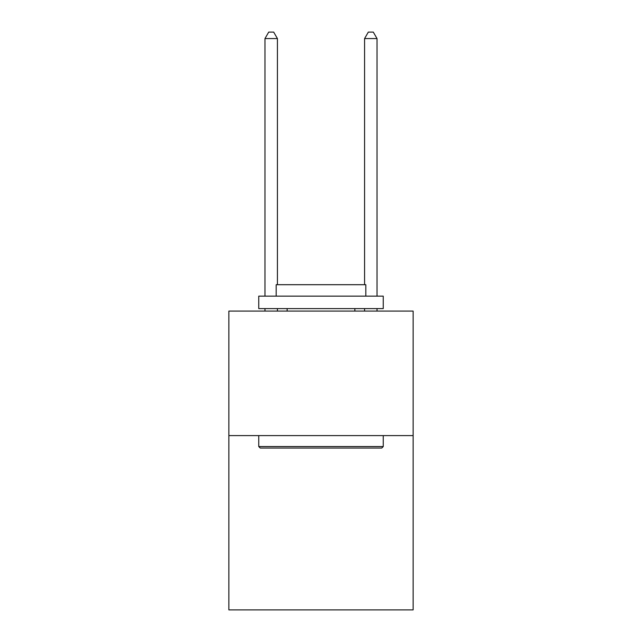 <?xml version="1.0" encoding="UTF-8"?>
<svg xmlns="http://www.w3.org/2000/svg" width="642" height="642" viewBox="0 0 642 642"><rect width="100%" height="100%" fill="white"/><g stroke="black" fill="none" stroke-linecap="round" stroke-linejoin="round"><path stroke-width="0.96" d="M413.135 435.597L413.135 609.9L228.865 609.9L228.865 311.089L413.135 311.089L413.135 435.597L228.865 435.597M260.243 448.044L258.75 446.551L383.25 446.551L381.757 448.044L260.243 448.044M383.25 296.147L383.25 308.601L258.75 308.601L258.75 296.147L383.25 296.147M276.18 296.147L276.18 284.695L365.82 284.695L365.82 296.147M383.25 435.597L383.25 446.551M258.75 435.597L258.75 446.551M354.865 308.601L354.865 311.089M287.135 308.601L287.135 311.089M277.424 284.695L277.424 38.576L264.969 38.576L264.969 296.147M264.969 308.601L264.969 311.089M277.424 308.601L277.424 311.089M264.969 38.576L268.709 32.1L273.685 32.1L277.424 38.576M377.031 311.089L377.031 308.601M377.031 296.147L377.031 38.576L364.576 38.576L364.576 284.695M364.576 311.089L364.576 308.601M364.576 38.576L368.315 32.1L373.291 32.1L377.031 38.576"/></g></svg>
